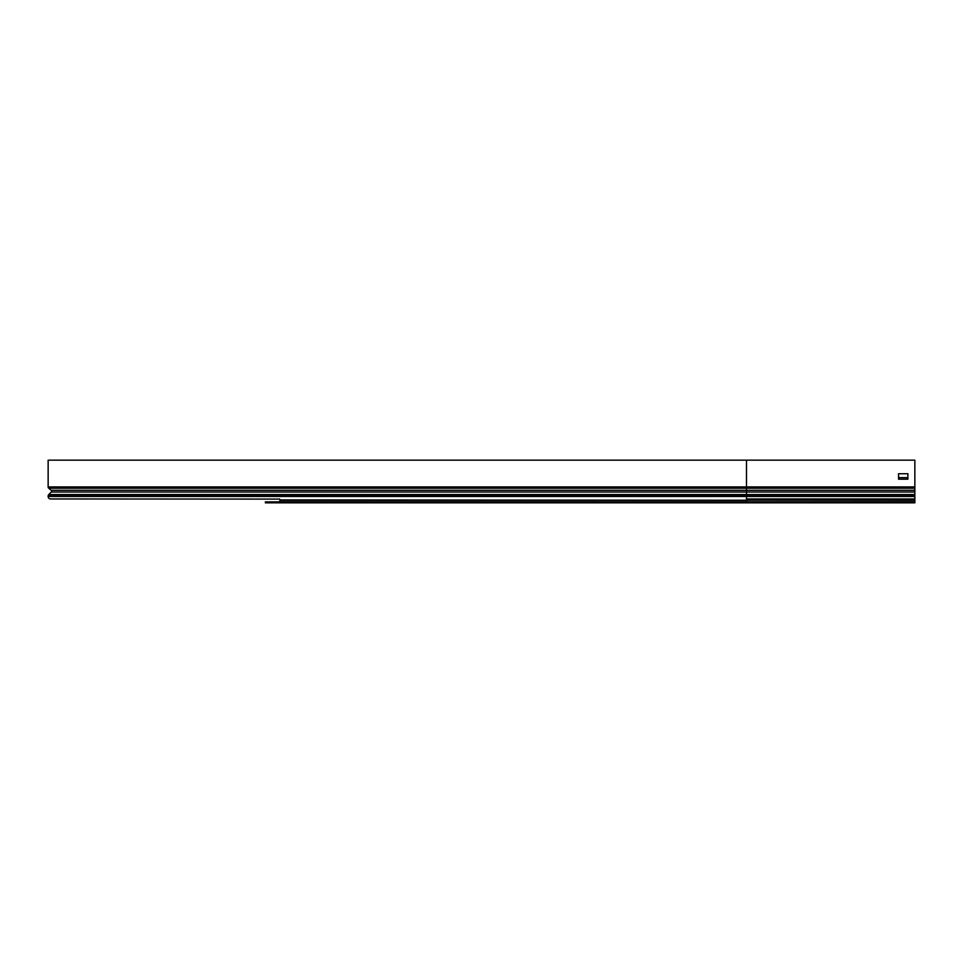<?xml version="1.0" encoding="UTF-8"?>
<svg xmlns="http://www.w3.org/2000/svg" width="963" height="963" viewBox="0 0 963 963"><rect width="100%" height="100%" fill="white"/><g stroke="black" fill="none" stroke-linecap="round" stroke-linejoin="round"><path stroke-width="1.44" d="M273.167 501.904L273.167 502.842L265.403 502.842L265.403 501.904L798.459 501.904L798.459 502.842L910.974 502.842L910.974 501.904L798.459 501.904M910.974 501.904L914.85 501.904L914.85 502.842L910.974 502.842M273.167 502.842L798.459 502.842M914.85 486.929L48.15 486.929L48.15 460.158L914.85 460.158L914.85 501.904M279.511 498.954L279.655 499.099A1.168 1.168 0 0 1 279.992 499.917L279.992 500.351A1.553 1.553 0 0 1 278.439 501.904A1.553 1.553 0 0 0 279.992 500.351L746.481 500.351L746.481 502.842M907.868 477.624L898.551 477.624L898.551 479.177L907.868 479.177L907.868 477.624M746.481 460.158L746.481 488.241L48.764 488.241A1.709 1.709 0 0 1 48.15 486.929A1.709 1.709 0 0 0 48.764 488.241L51.232 490.311A1.168 1.168 0 0 1 51.304 492.021L48.764 494.561A2.095 2.095 0 0 0 48.15 496.041L48.15 496.475A2.48 2.48 0 0 0 50.63 498.954L279.655 499.099A1.168 1.168 0 0 1 279.992 499.917L914.85 500.351M907.868 479.177L907.868 473.736L898.551 473.736L898.551 479.177M914.85 498.954L746.481 498.954L746.481 496.475L48.15 496.475A2.48 2.48 0 0 0 50.63 498.954M914.85 499.099L746.481 499.099L746.481 499.917L914.85 499.917M914.85 488.241L746.481 488.241L746.481 492.021L51.304 492.021M914.85 492.021L746.481 492.021L746.481 496.475L914.85 496.475M914.85 494.561L48.764 494.561A2.095 2.095 0 0 0 48.15 496.041L914.85 496.041M914.85 490.311L51.232 490.311A1.168 1.168 0 0 1 51.641 491.202"/></g></svg>
